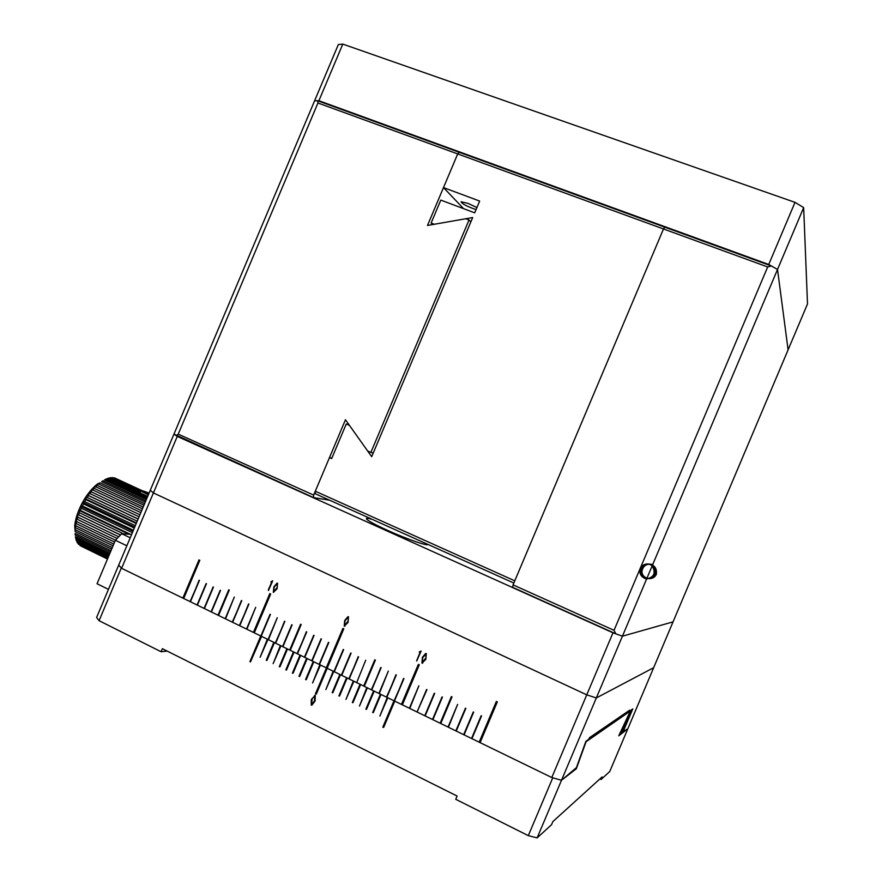 <?xml version="1.0" encoding="UTF-8"?>
<svg xmlns="http://www.w3.org/2000/svg" width="882" height="882" viewBox="0 0 882 882"><rect width="100%" height="100%" fill="white"/><g stroke="black" fill="none" stroke-linecap="round" stroke-linejoin="round"><path stroke-width="1.32" d="M126.854 545.782L115.399 540.269L97.053 583.741L108.464 589.363M115.399 540.269L121.705 533.709L131.661 534.382M130.227 537.788L121.705 533.709M318.898 100.713L342.789 44.1L338.335 44.563L314.609 100.78L317.608 100.735L317.95 102.985L457.703 153.931L459.29 152.332L664.785 227.159L663.485 228.967L664.785 227.159L771.375 265.978L777.516 269.462L788.1 349.834L673.043 621.865L622.427 636.198L777.516 269.462L768.74 264.479L318.898 100.713L314.609 100.78L173.963 434.12L313.518 497.58L329.703 500.237M317.95 102.985L178.219 434.142L176.268 435.719M313.518 497.58L313.65 495.1L345.457 419.755L367.673 451.022L370.87 452.422L469.026 219.982L465.751 218.747L427.494 225.472L457.703 153.931L663.485 228.967L514.779 580.819L315.293 491.219L329.482 457.604L331.676 458.563L346.273 423.988L349.448 425.367L371.697 456.7L472.697 217.534L434.352 224.26L431.122 223.036L440.802 200.104L474.692 212.827L479.654 201.074L443.492 187.59L457.703 153.931L459.29 152.332L317.608 100.735M178.219 434.142L313.65 495.1M469.026 219.982L470.867 221.878M373.229 453.094L370.87 452.422M612.979 632.802L586.751 694.84L596.309 697.96L586.751 694.84L153.413 492.939L177.26 436.403L612.979 632.802L622.427 636.198L673.043 621.865L653.661 667.696L596.309 697.96L622.427 636.198L615.823 633.827L614.037 630.321L767.682 266.959L771.375 265.978M767.682 266.959L663.485 228.967L513.07 584.876L512.585 587.291L615.823 633.827M614.037 630.321L513.07 584.876M148.319 494.879L139.797 490.469C140.47 490.028 143.568 490.91 149.069 493.126C143.568 490.91 140.47 490.028 139.797 490.469L148.319 494.879M148.452 494.57L142.84 492.024L142.994 491.351L148.937 493.435L142.178 491.45L148.474 494.537M777.516 269.462L788.1 349.834L807.504 303.959L803.667 207.612L777.516 269.462M342.789 44.1L795.013 202.353L768.74 264.479M795.013 202.353L803.667 207.612M471.925 738.686L481.55 715.908L471.561 738.477L551.79 777.527L586.751 694.84L153.413 492.939L150.271 490.271L173.963 434.12L177.26 436.403M372.182 519.344C367.893 518.131 365.975 517.999 366.449 518.925C368.014 520.843 375.026 524.647 387.463 530.325C406.679 539.045 428.674 546.653 427.781 544.348M315.293 491.219L315.161 493.7L513.842 583.046M331.83 458.188L329.482 457.604M443.492 187.59L463.579 208.659M476.919 207.535L467.945 203.367L461.054 201.769C462.058 203.852 467.052 206.476 476.037 209.618M431.122 223.036L432.764 224.546M349.151 424.948L346.273 423.988M599.903 778.938L601.039 779.49L609.749 771.529L653.661 667.696L596.309 697.96L561.492 780.283L576.299 768.784L586.089 741.718L630.354 711.046L618.767 735.808L627.83 728.775L623.221 731.509L632.769 708.93L631.49 709.812L621.865 732.556L619.671 734.254L630.972 710.175L629.053 711.498L629.594 710.219L589.43 737.749L588.768 739.303L585.891 741.299L576.42 767.649L561.492 780.283L552.76 777.803L528.307 835.64L455.74 799.301L457.108 796.049L162.365 648.678L161.075 651.732L167.15 651.081M153.413 492.939L150.271 490.271L118.695 565.108L121.606 568.306L153.413 492.939M277.565 583.211L273.839 586.861L273.332 592.428L277.069 588.779L277.565 583.211M426.304 653.562L422.39 657.311L421.927 663.077L425.852 659.339L426.304 653.562M358.213 656.638L349.195 678.975L358.566 656.803L348.82 678.809L341.731 675.358L351.091 653.209L341.356 675.182L334.3 671.742L343.638 649.626L333.925 671.566L327.145 668.269L343.793 628.833L342.9 628.414L326.252 667.828L319.493 664.543L328.799 642.504L319.119 664.367L312.129 660.96L321.423 638.954L311.754 660.783L304.786 657.388L314.058 635.415L304.422 657.211L297.466 653.827L306.727 631.898L297.102 653.65L290.277 650.332L301.181 624.522L300.597 624.236L289.693 650.056L282.902 646.749L292.129 624.875L282.538 646.572L275.647 643.221L284.864 621.38L275.283 643.044L268.415 639.704L277.268 617.731L268.062 639.527L261.215 636.198L270.41 614.434L260.851 636.021L254.292 632.835L270.675 594.027L269.804 593.608L253.421 632.416L246.872 629.23L255.681 607.356L246.519 629.053L239.739 625.757L248.889 604.093L239.386 625.581L232.627 622.295L241.756 600.664L232.275 622.13L225.538 618.844L234.303 597.081L225.186 618.679L218.571 615.46L229.298 590.047L228.736 589.782L218.008 615.184L211.415 611.987L220.511 590.455L211.074 611.81L204.392 608.569L213.466 587.07L204.04 608.393L197.392 605.162L206.454 583.697L197.039 604.986L190.413 601.767L199.453 580.334L190.06 601.59L183.699 598.503L199.817 560.29L198.99 559.894L182.861 598.095L121.606 568.306M349.195 678.986L356.681 682.613L365.71 660.243M356.681 682.635L364.31 686.317M380.781 667.487L371.73 689.933L381.145 667.652L371.344 689.768L364.299 686.339L375.379 660.111L374.784 659.813L363.704 686.042L374.795 659.824M371.719 689.944L379.282 693.605M418.399 664.355L401.453 704.409L402.379 704.839L419.303 664.785L418.377 664.344L401.453 704.409L394.475 701.014L403.934 678.611L394.089 700.826L386.867 697.309L396.316 674.951L386.481 697.122L379.282 693.627L388.334 671.114L378.907 693.439L388.356 671.125M402.368 704.85L409.38 708.257L418.873 685.788L409.38 708.257M426.59 689.492L417.054 711.995L426.954 689.669L417.054 711.995L409.755 708.444L418.873 685.788M417.44 712.182L424.76 715.743L434.683 693.384L425.146 715.93L432.886 719.679M442.036 696.923L432.5 719.503L442.422 697.111L432.886 719.69L440.14 723.218L451.397 696.559L440.14 723.218M440.162 723.207L440.768 723.505L452.025 696.857L451.397 696.559M440.757 723.527L448.431 727.231M481.164 715.721L471.539 738.488L464.064 734.86L473.678 712.127L463.678 734.673L456.237 731.046L465.828 708.356L455.84 730.858L448.42 727.253L457.604 704.409L448.034 727.066L457.626 704.409M496.357 701.466L479.147 742.192L496.368 701.477L497.305 701.918L480.095 742.655M271.843 581.778L268.448 590.477L272.692 580.885L270.917 581.822L271.877 581.778L268.481 589.441M420.218 652.007L416.712 660.982L421.111 651.092L419.237 652.041L420.218 652.007L416.657 660.761M348.522 616.772L344.708 620.465L344.212 626.132L348.048 622.438L348.522 616.772M622.46 731.156L623.221 731.509M273.332 592.428L273.839 586.861L277.058 583.134M422.676 663.165L421.949 663.077L422.39 657.311M422.412 657.299L425.609 653.496M395.952 674.774L386.867 697.298M403.57 678.434L394.475 700.992M434.308 693.208L424.76 715.743M465.442 708.169L455.84 730.858M473.292 711.95L463.678 734.673M327.145 668.247L326.252 667.828M297.477 653.816L306.385 631.733M290.288 650.321L289.693 650.056M275.658 643.21L284.533 621.226M268.426 639.693L277.29 617.742M254.292 632.813L253.421 632.416M239.75 625.746L248.559 603.938M232.639 622.284L241.425 600.51M218.582 615.449L218.041 615.184L228.758 589.793M190.413 601.745L199.134 580.18M183.699 598.481L182.861 598.095M551.79 777.527L561.492 780.283L537.127 837.9L551.537 824.725L552.86 821.605L602.108 776.943L601.039 779.49M199.012 559.905L182.894 598.095M206.134 583.542L197.083 604.986M213.146 586.916L204.084 608.393M220.18 590.301L211.107 611.81M234.325 597.092L225.219 618.679M255.703 607.367L246.552 629.053M269.837 593.619L253.454 632.405M270.068 614.28L260.885 636.021M291.788 624.71L282.56 646.561M300.619 624.247L289.726 650.045M313.716 635.249L304.444 657.211M321.07 638.788L311.787 660.783M328.457 642.339L319.152 664.355M342.922 628.425L326.285 667.828M343.285 649.461L333.947 671.555M350.738 653.044L341.389 675.171M270.906 582.087L272.56 580.83M268.437 590.036L268.514 589.441M419.27 652.041L420.957 651.026M344.212 626.132L344.708 620.465M344.73 620.465L347.938 616.694M344.851 626.22L344.245 626.132M628.26 711.135L629.053 711.498M623.695 731.145L624.368 731.454M273.883 591.921L277.268 587.28L277.334 583.73L277.268 587.28M422.809 662.525L426.028 657.774L425.664 654.157M344.928 625.614L348.236 620.906L348.28 617.301L348.236 620.906L344.465 625.614L345.049 620.674L348.28 617.301M277.235 587.28L273.574 591.921L274.181 587.059L277.334 583.73M426.006 657.785L422.18 662.547L422.754 657.52L426.061 654.102L426.028 657.774M99.071 620.685L96.601 617.477L118.695 565.108L121.319 567.975L99.071 620.685L161.075 651.732M383.427 727.463L394.585 701.069L393.978 700.771L382.821 727.165L383.681 727.374L394.761 701.157M379.855 716.052L387.242 697.497L379.855 716.052L387.804 697.772M373.042 712.7L380.418 694.178L372.667 712.524L373.307 712.623L380.98 694.454M366.25 709.371L373.604 690.86L365.876 709.183L366.515 709.293L374.177 691.146M359.47 706.041L366.824 687.563L359.47 706.041L367.397 687.839M352.712 702.722L360.054 684.267L352.337 702.535L352.987 702.645L360.628 684.553M345.976 699.415L353.307 680.992L345.976 699.415L353.88 681.268M339.261 696.107L346.582 677.718L338.886 695.931L339.537 696.041L347.155 678.004M332.558 692.822L339.868 674.454L332.194 692.646L332.845 692.756L340.452 674.741M325.877 689.548L333.187 671.202L325.877 689.548L333.771 671.489M326.428 667.894L315.414 693.925L316.296 694.145L327.211 668.302M312.581 683.01L319.857 664.719L312.581 683.01L320.453 665.006M305.966 679.757L313.231 661.5L305.591 679.581L306.252 679.702L313.816 661.787M299.362 676.516L306.616 658.281L298.987 676.34L299.66 676.461L307.212 658.567M292.78 673.286L300.023 655.072L292.405 673.109L293.078 673.231L300.619 655.37M286.209 670.055L293.452 651.875L285.845 669.879L286.518 670.011L294.048 652.173M279.66 666.847L286.893 648.689L279.296 666.671L279.969 666.792L287.499 648.987M273.133 663.639L280.355 645.514L273.133 663.639L280.961 645.8M266.629 660.442L273.839 642.339L266.265 660.265L266.937 660.398L274.445 642.636M260.135 657.255L267.334 639.174L260.135 657.255L267.941 639.472M250.488 661.908L261.326 636.253L260.752 635.977L249.915 661.621L250.488 661.908L261.579 636.374M311.919 705.093L315.161 700.925L315.227 695.424L314.51 695.468M528.307 835.64L537.127 837.9M576.299 768.784L575.472 768.387M326.406 667.906L326.99 668.192L315.999 694.211M315.161 700.925L311.225 705.126L311.28 699.613L315.227 695.424M314.94 695.49L314.874 700.992M311.423 704.586L314.499 700.848L314.731 696.03L312.25 698.467L311.423 704.586L312.25 698.467M312.537 698.401L314.521 696.008M142.101 490.657L114.682 477.956L141.649 490.535M113.546 477.702L140.492 490.282L113.546 477.702M111.738 477.901L112.466 477.614M139.61 490.91L111.209 477.647L110.007 477.812L140.481 492.035M108.949 478.276L110.007 477.812M147.691 496.379L108.651 478.132L107.361 478.562L147.327 497.25M105.994 479.213L107.361 478.562M146.875 498.33L105.917 479.169L104.572 479.852L146.401 499.433M145.839 500.778L103.062 480.745L101.673 481.671L145.276 502.123M103.062 480.745L101.673 481.671M144.604 503.699L100.118 482.829L98.707 483.998L143.953 505.243M100.118 482.829L97.56 483.909L95.168 485.894L98.707 483.998M143.193 507.051L97.152 485.398L95.73 486.787L142.465 508.782M97.152 485.398L95.168 485.894L92.467 488.529L95.73 486.787M141.627 510.766L94.187 488.419L92.797 489.995L140.822 512.651M94.187 488.419L92.467 488.529L89.821 491.539L92.797 489.995M139.918 514.801L91.287 491.825L89.953 493.578L139.069 516.808M91.287 491.825L89.821 491.539L87.263 494.868L89.953 493.578M138.121 519.068L88.509 495.585L87.241 497.481L137.228 521.174M88.509 495.585L87.263 494.868L84.837 498.473L87.241 497.481M136.236 523.522L85.885 499.62L84.705 501.626L135.332 525.683M85.885 499.62L84.837 498.473L82.599 502.277L84.705 501.626M134.318 528.075L83.47 503.876L82.401 505.959L133.403 530.258M83.47 503.876L82.599 502.277L80.56 506.235L82.401 505.959M132.388 532.651L81.298 508.275L80.361 510.391L130.415 534.305M81.298 508.275L80.56 506.235L78.785 510.27L80.361 510.391M123.535 533.842L79.413 512.729L78.619 514.856L120.536 534.933M79.413 512.729L78.785 510.27L77.285 514.305L78.619 514.856M118.739 536.796L77.837 517.183L77.208 519.278L117.152 538.45M77.837 517.183L77.285 514.305L76.084 518.296L77.208 519.278M115.454 540.225L76.613 521.549L76.15 523.588L114.627 542.099M76.613 521.549L76.084 518.296L75.213 522.166L76.15 523.588M113.789 544.095L75.742 525.76L75.466 527.701L113.061 545.826M75.742 525.76L75.213 522.166L74.683 525.837L75.466 527.701M112.29 547.623L75.257 529.751L75.157 531.548L111.639 549.177M75.257 529.751L74.683 525.837L75.157 531.548M110.978 550.765L75.146 533.434L75.224 535.076L110.404 552.099M75.146 533.434L75.224 535.076M109.842 553.444L75.422 536.774L75.687 538.218L109.379 554.546M108.916 555.627L76.061 539.707L76.502 540.942L108.552 556.487M76.061 539.707L75.775 538.274M108.221 557.292L77.076 542.176L77.682 543.191L107.968 557.898M77.076 542.176L76.822 541.096M107.747 558.405L78.421 544.172L107.604 558.747M78.421 544.172L78.233 543.455M107.516 558.956L80.097 545.638L107.483 559.023M120.481 534.999L77.285 514.305M128.86 534.194L78.785 510.27M132.995 531.229L80.56 506.235M134.737 527.072L82.599 502.277M136.478 522.971L84.837 498.473M138.165 518.969L87.263 494.868M652.746 564.502C646.594 563.278 642.956 565.693 641.842 571.757C642.669 579.463 653.22 581.216 656.362 574.281C657.09 568.217 654.4 564.767 648.314 563.929C640.718 565.186 639.604 575.847 646.76 578.658M652.515 565.053C646.44 563.014 642.515 565.031 640.729 571.117C640.971 579.11 652.007 581.525 655.26 574.215C655.965 567.876 653.11 564.447 646.715 563.907C638.844 565.671 638.888 577.004 646.638 578.934M646.616 578.978C654.521 577.379 656.484 572.991 652.504 565.814C647.697 562.87 643.617 563.62 640.266 568.063C638.965 573.487 640.927 577.115 646.175 578.956C654.091 577.445 656.098 573.068 652.195 565.814M97.56 483.909L98.806 483.314"/></g></svg>
